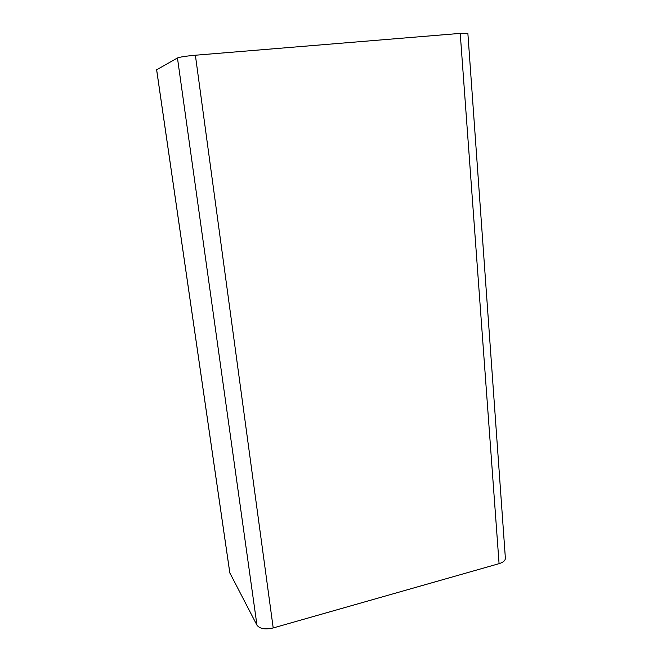 <?xml version="1.0" encoding="UTF-8"?>
<svg xmlns="http://www.w3.org/2000/svg" width="662" height="662" viewBox="0 0 662 662"><rect width="100%" height="100%" fill="white"/><g stroke="black" fill="none" stroke-linecap="round" stroke-linejoin="round"><path stroke-width="0.99" d="M229.83 572.878L256.964 625.168C259.761 628.834 265.172 629.761 273.199 627.948L499.074 563.66C503.244 562.361 505.346 560.548 505.379 558.24L467.868 33.373L460.222 33.39L195.381 55.227C185.939 56.088 179.956 57.006 177.457 57.975L156.646 69.8M460.222 33.39L499.074 563.66M273.199 627.948L195.381 55.227M177.457 57.975L256.964 625.168M229.863 573.11L156.646 69.758M229.83 572.994L156.621 69.783"/></g></svg>
